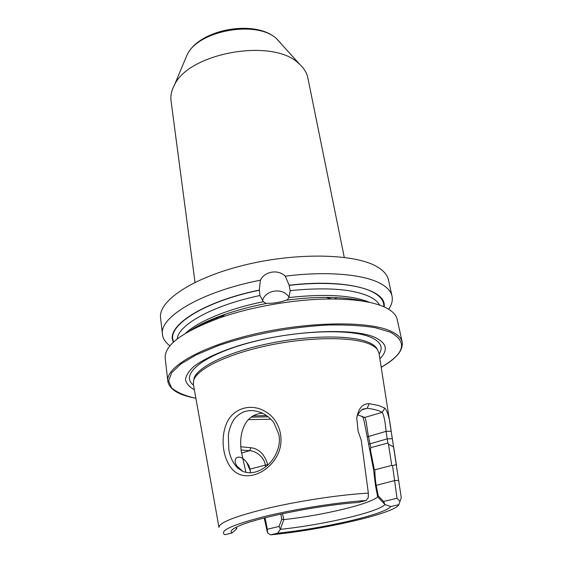 <?xml version="1.0" encoding="UTF-8"?>
<svg xmlns="http://www.w3.org/2000/svg" width="563" height="563" viewBox="0 0 563 563"><rect width="100%" height="100%" fill="white"/><g stroke="black" fill="none" stroke-linecap="round" stroke-linejoin="round"><path stroke-width="0.84" d="M245.932 472.392L241.196 451.09C240.225 442.131 240.253 434.362 244.574 425.058C248.41 417.781 254.377 413.819 262.471 413.172M265.933 411.884C281.162 420.99 286.103 443.426 274.927 459.324C264.124 475.32 244.405 480.577 233.983 470.95C223.427 461.526 220.02 439.949 226.157 424.403C232.076 408.597 250.781 402.327 265.933 411.884M278.854 434.509L274.111 423.221C272.83 420.941 269.987 418.175 265.595 414.938L261.816 412.869C251.161 408.618 242.273 410.343 235.144 418.027C231.935 421.434 228.852 429.808 228.36 435.382L228.789 449.204C229.993 457.036 233.04 463.377 237.931 468.226L242.949 471.47C250.873 474.37 259.1 472.294 267.643 465.242C276.468 457.015 281.057 444.89 278.854 434.509M344.274 257.375L307.877 78.018C306.863 73.049 304.168 68.503 299.776 64.393L298.474 63.246C272.52 37.777 188.366 52.859 174.27 85.393C171.455 90.713 170.385 95.886 171.046 100.918L195.023 282.352M384.149 306.912C387.168 289.994 345.816 278.418 289.143 285.237L290.184 290.621L288.96 297.553L287.003 300.114M364.704 301.451C354.444 298.791 341.544 297.447 326.012 297.412C313.281 297.426 299.812 298.39 285.603 300.304C282.471 301.951 271.359 303.767 267.615 303.225C252.407 306.131 238.311 309.812 225.327 314.26C210.646 319.355 198.894 324.823 190.055 330.678M266.13 303.513L263.393 301.712L259.951 295.533L259.318 290.079C201.99 301.81 164.818 326.871 173.446 342.177M242.949 471.47L237.22 466.396C232.463 460.084 236.573 454.468 242.85 458.507M357.822 414.861L364.535 417.493C366.26 418.267 366.956 428.922 368.441 436.241L370.785 447.641L387.865 443.011L386.077 431.342C385.226 421.56 383.931 415.248 382.193 412.383C379.138 410.526 374.113 409.153 367.118 408.266L363.044 409.111C362.058 409.027 357.153 414.079 356.78 417.795M381.2 367.28C396.296 358.779 403.291 350.362 402.186 342.03L397.175 319.39C396.204 314.893 392.355 310.966 385.627 307.602C374.078 302.007 356.027 299.136 331.48 298.995C296.975 298.932 253.273 306.244 220.668 317.539C182.799 331.473 164.305 345.028 165.198 358.209L167.83 381.25C169.294 388.927 177.57 394.389 192.645 397.633M388.625 309.228C391.764 304.717 392.904 300.361 392.038 296.159L388.435 279.853C387.351 274.85 383.445 270.416 376.724 266.559C354.739 253.631 296.736 252.182 244.307 265.11C191.786 277.946 157.999 301.296 160.589 317.982L162.489 334.57C163.038 338.827 165.536 342.578 169.977 345.816M259.318 290.079L260.366 280.212C200.836 291.761 158.808 317.398 162.489 334.57M260.366 280.212C264.687 271.275 278.228 269.044 285.251 276.173L289.143 285.237M392.038 296.159C390.996 291.36 387.119 287.137 380.391 283.478C363.719 274.287 326.498 270.894 285.251 276.173M248.367 419.604L270.831 419.231M282.57 513.695L283.766 519.6C321.923 515.581 370.644 504.075 377.674 496.826L375.514 485.538L373.466 469.127L364.761 424.242C364.057 420.427 363.212 417.76 362.241 416.24M240.753 446.762L250.887 447.726C258.98 448.718 264.575 454.306 267.678 464.503L267.77 465.122M366.175 500.514C338.222 502.259 295.638 508.931 264.884 516.433C233.258 524.54 219.732 530.515 224.313 534.343L224.947 534.681L231.956 532.985C229.634 531.373 231.956 529.037 238.93 525.976C257.354 517.503 319.615 505.081 357.977 502.499L366.175 500.514L368.293 497.551L368.35 493.132L361.256 440.252L358.068 431.04L356.766 417.957C358.476 408.281 362.642 403.523 369.279 403.692L378.618 405.515L384.86 408.112C387.661 411.433 389.758 419.146 391.172 431.244L401.278 497.72L398.618 505.173C391.799 514.202 320.706 530.135 270.55 534.85L267.531 532.851L264.23 517.967M396.605 466.101L379.012 353.219L377.386 349.447C375.746 347.294 372.931 345.408 368.927 343.782C351.516 336.561 308.693 336.892 268.072 345.485C227.41 354.036 197.071 368.941 193.693 380.187L193.383 384.283L218.958 527.257M368.35 493.132C341.248 494.574 300.058 500.725 268.312 508.15C235.411 516.194 218.965 522.612 218.979 527.404M379.87 358.744C388.554 350.087 386.816 342.93 374.655 337.279C352.325 327.202 287.299 330.636 238.888 345.633C218.951 351.966 203.405 359.236 193.932 366.414C188.746 371.137 185.924 375.57 185.487 379.701C186.36 383.586 189.323 386.95 194.369 389.786M231.956 532.985L236.544 528.974L236.924 528.101M235.939 527.369L236.544 528.974M250.605 472.85L250.113 470.316L246.587 462.146M270.55 534.85L277.658 533.175C323.169 528.537 384.698 514.498 390.813 506.552L398.984 504.631M390.813 506.552L384.972 504.525L377.674 496.826M283.766 519.6L280.332 529.347L277.658 533.175M280.332 529.347C322.599 525.005 378.878 512.034 384.972 504.525M265.067 517.756L267.334 529.255L279.072 526.447L281.711 519.36L280.888 514.054M265.595 466.938L265.286 464.89C264.237 457.036 255.532 450.696 249.627 450.689L241.055 450.013M242.829 458.437L243.751 459.183C247.368 462.624 249.43 465.953 249.937 469.155L250.641 472.85M280.29 529.129L279.072 526.447M267.334 529.255L267.531 532.851M370.785 447.641L370.489 450.28L374.17 468.902L374.888 469.767C374.831 474.243 375.254 479.38 376.14 485.165L378.259 495.912L383.586 501.464L397.014 498.248L392.538 465.685L391.749 465.418L388.463 444.186L387.865 443.011M383.586 501.464L384.818 504.321M400.061 501.457L397.014 498.248M374.888 469.767L391.749 465.418M369.279 403.692L367.118 408.266L361.91 409.801M384.86 408.112L382.193 412.383L364.535 417.493L363.937 417.099M391.172 431.244L386.077 431.342L367.083 436.909M392.341 438.732L387.231 438.851L368.526 444.249M388.463 444.186L393.586 446.973M392.538 465.685L396.331 464.545M250.887 447.726L249.627 450.689L241.513 453.032M369.3 448.014L370.489 450.28M374.17 468.902L373.466 469.127M378.259 495.912L377.689 496.594M283.463 519.452L281.711 519.36M289.086 297.278C283.189 287.376 265.694 289.565 262.428 300.614M377.513 349.616L376.436 347.8C374.803 345.647 371.995 343.761 368.019 342.135C350.693 334.908 308.193 335.203 267.889 343.74C227.543 352.234 197.423 367.083 194.052 378.315L193.63 380.391M336.202 298.094L334.844 299.009M217.501 318.644L215.918 318.222M280.698 43.084L276.714 38.854C257.164 19.804 197.909 30.444 187.12 54.878L185.368 59.038M402.186 342.03C401.278 337.828 397.464 334.197 390.736 331.135C368.779 320.84 309.284 321.36 255.046 333.95C200.717 346.463 165.515 367.28 167.83 381.25M252.907 415.937L266.545 415.578M251.035 417.19L268.143 416.782M379.145 354.092C383.48 347.301 380.672 341.699 370.721 337.265C350.024 328.116 292.577 330.495 246.777 343.479C200.836 356.365 179.956 375.141 193.538 385.148M381.193 367.224C404.874 353.515 407.872 341.811 390.194 332.121L375.169 327.673C362.269 325.604 346.984 324.71 329.327 324.992C292.591 326.575 249.902 334.598 217.607 345.9L196.466 354.739L180.941 363.888L171.631 372.776L168.618 380.912L171.602 387.921C176.325 391.961 183.447 395.205 192.968 397.64L195.882 398.238M379.631 305.139C377.97 301.986 374.712 299.192 369.842 296.75C353.275 289.03 326.723 286.989 290.184 290.621M383.811 306.765C384.191 301.036 380.426 296.103 372.502 291.944C357.463 284.09 325.259 281.148 289.157 285.385M369.863 302.451C352.494 295.209 325.527 293.576 288.96 297.553M259.339 290.226C202.525 301.859 165.501 326.667 173.721 341.924M259.951 295.533C212.913 305.308 178.401 324.717 177.148 339.025M263.393 301.712C228.205 308.791 198.007 321.424 185.509 333.296M224.876 314.576C211.604 319.214 200.738 324.182 192.279 329.482M250.113 470.316L249.937 469.155L267.678 464.503M375.514 485.538L394.332 480.64L398.604 480.316M299.776 64.393L276.609 38.741C255.518 18.945 199.175 29.009 187.12 54.878L174.27 85.393M290.226 291.162L290.17 290.473M237.22 466.396L239.359 468.88M192.813 397.668L195.889 398.294M198.148 326.568C205.263 322.585 213.891 318.785 224.032 315.167M225.327 314.26L220.668 317.539M326.012 297.412L331.48 298.995"/></g></svg>
